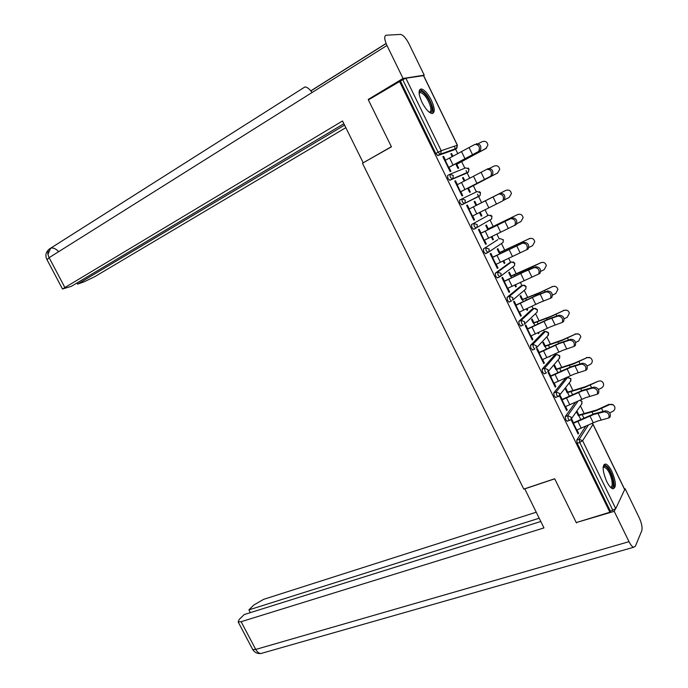 <?xml version="1.0" encoding="UTF-8"?>
<svg xmlns="http://www.w3.org/2000/svg" width="688" height="688" viewBox="0 0 688 688"><rect width="100%" height="100%" fill="white"/><g stroke="black" fill="none" stroke-linecap="round" stroke-linejoin="round"><path stroke-width="1.03" d="M611.89 471.478C609.723 467.152 607.642 464.658 605.664 463.996C602.026 464.976 602.353 470.764 606.653 481.368C608.82 485.685 610.892 488.17 612.845 488.833C616.5 487.783 616.181 482.004 611.89 471.478M431.376 100.242C427.91 93.577 424.565 89.81 421.331 88.95C418.158 89.56 418.364 94.007 421.968 102.28C425.451 108.945 428.787 112.703 431.969 113.537C435.169 112.909 434.971 108.48 431.376 100.242M584.069 413.385L580.414 405.868M572.88 390.363L569.268 382.941M561.632 367.237L558.08 359.927M555.637 354.905L555.104 353.813M550.348 344.026L546.848 336.828M544.457 331.908L543.554 330.051M539.005 320.703L535.565 313.633M533.234 308.826L531.953 306.194M527.627 297.293L524.247 290.345M521.96 285.64L520.3 282.235M516.189 273.781L512.887 266.97M510.642 262.36L508.604 258.163M504.708 250.165L501.475 243.509M499.273 238.985L496.848 233.997M493.184 226.447L490.019 219.954M487.861 215.507L485.049 209.72M481.6 202.633L477.506 194.214M476.388 191.918L473.335 185.631M469.758 178.287L467.109 172.817M467.075 172.757L466.034 170.607M464.847 168.182L461.665 161.637M457.838 153.768L455.551 149.064M455.49 148.943L454.2 146.269M593.039 424.298L624.721 489.503L615.734 508.664L610.385 511.193L609.878 512.233L576.243 522.57L554.691 478.753L523.783 489.091L362.447 163.237L391.446 146.828L368.381 99.923L400.416 81.072L435.779 153.51L438.118 152.229L402.729 79.679L400.416 81.072M402.729 79.679L405.868 78.217L423.619 75.603L457.417 145.177M609.878 512.233L399.436 81.227M448.92 167.27L450.864 171.26L450.124 171.561L442.857 156.666L443.614 156.4L442.909 156.778M452.248 156.666L450.855 153.802L451.586 153.544L450.907 153.906M456.101 164.57L457.967 168.414L458.681 168.13L456.815 164.286M445.471 160.218L443.614 156.4M452.928 156.314L451.586 153.544M567.437 421.142L565.734 419.723L565.235 416.601L575.555 402.179M610.385 511.193L577.241 443.296L576.725 440.139L585.832 426.13M454.114 149.846L437.835 155.583L435.779 153.51M562.311 399.831L560.281 395.669L559.748 396.365L566.706 410.633L567.222 409.91L565.605 406.591M567.179 392.736L565.373 389.03L565.889 388.367L567.686 392.065M544.371 373.747L542.565 372.26L542.101 369.215L554.322 355.429M539.34 352.729L537.345 348.635L536.769 349.246L543.787 363.634L544.346 362.997L542.669 359.54M544.672 346.511L542.858 342.779L543.408 342.185L545.223 345.909M549.514 356.453L549.729 356.9L550.194 356.126M521.134 325.931L519.191 324.383L518.778 321.416L531.85 309.419M516.181 305.214L514.211 301.189L513.592 301.722L520.67 316.231L521.28 315.68L519.526 312.094M521.977 299.891L520.145 296.132L520.739 295.625L522.57 299.375M526.363 308.895L527.085 310.374L527.662 309.841L527.042 308.568M497.768 277.668L497.226 277.918L495.618 276.094L495.248 273.205L509.197 263.031M492.814 257.303L490.879 253.339L490.217 253.786L497.355 268.423L498.009 267.959L496.194 264.235M499.092 252.874L497.243 249.09L497.888 248.66L499.729 252.444M503.005 260.924L504.235 263.452L504.863 263.005L503.693 260.589M474.806 228.691L473.55 229.31L471.839 227.384L471.512 224.572L488.618 215.129L471.512 224.572M466.645 205.437L467.35 205.076L466.645 205.437L473.843 220.203L474.539 219.816L472.656 215.963M502.3 201.12L476.81 213.873L473.396 206.864L500.279 193.276C504.304 193.517 505.663 195.736 504.338 199.933L502.911 200.672C504.235 196.476 502.876 194.248 498.852 194.007L469.242 208.963L467.35 205.076M504.45 199.812L509.223 197.396L511.433 193.595C510.737 190.524 508.871 189.458 505.843 190.395L476.001 205.454L474.152 201.644L474.832 201.3L474.152 201.653M479.45 212.54L481.204 216.135L481.875 215.765L480.138 212.196M476.689 205.11L474.832 201.3M465.621 173.6L449.668 180.273L447.854 178.244L447.561 175.517L449.857 174.296M464.168 181.15L462.525 177.779L463.23 177.47L462.551 177.831M497.794 172.92L467.763 188.529L469.612 192.322L470.3 191.995L468.442 188.177M464.856 180.798L463.23 177.47M457.382 184.642L455.508 180.789L454.777 181.107L462.009 195.934L462.723 195.59L460.814 191.668M462.035 198.832L477.154 191.548L480.413 192.717L480.061 195.547L479.364 196.089L461.863 204.809L459.868 202.865L459.567 200.096L461.923 198.884L465.294 200.113L464.95 203.046L461.863 204.809M487.577 229.224L485.719 225.415L486.382 225.036L488.231 228.829M491.258 236.784L492.746 239.845L493.391 239.433L491.937 236.448M481.058 233.189L479.14 229.259L478.452 229.663L485.625 244.369L486.296 243.939L484.455 240.155M486.115 253.33L485.41 253.666L483.759 251.791L483.406 248.944L497.794 239.691M510.556 276.43L508.724 272.654L509.335 272.19L511.175 275.957M514.71 284.961L515.682 286.965L516.292 286.475L515.389 284.626M504.519 281.315L502.575 277.316L501.93 277.806L509.043 292.383L509.67 291.867L507.89 288.22M509.455 301.86L508.991 302.066L507.434 300.295L507.039 297.362L520.549 286.277M533.346 323.248L531.523 319.499L532.099 318.957L533.922 322.689M537.964 332.725L538.429 333.689L538.996 333.112L538.644 332.399M527.782 329.019L525.804 324.96L525.211 325.536L532.254 339.984L532.839 339.39L531.119 335.873M532.77 349.891L530.904 348.377L530.465 345.367L543.107 332.476M555.947 369.671L554.141 365.956L554.674 365.328L556.48 369.035M550.847 376.327L548.835 372.199L548.284 372.853L555.268 387.181L555.809 386.501L554.158 383.113M555.93 397.492L554.175 396.039L553.694 392.96L565.484 378.297M578.359 415.707L576.561 412.017L577.051 411.312L578.849 414.993M573.715 423.232L571.676 419.035L571.169 419.775L578.092 433.982L578.591 433.225L577 429.957M455.508 180.789L454.802 181.159M474.539 219.816L473.826 220.169M481.875 215.765L481.187 216.109M486.296 243.939L485.582 244.283M493.391 239.433L492.703 239.768M498.009 267.959L497.295 268.286M504.863 263.005L504.175 263.323M509.67 291.867L508.948 292.194M516.292 286.475L515.596 286.784M521.28 315.68L520.558 315.99M527.662 309.841L526.965 310.142M532.839 339.39L532.108 339.691M538.996 333.112L538.291 333.405M544.346 362.997L543.623 363.29M550.271 356.289L549.574 356.573M555.809 386.501L555.078 386.785M567.222 409.91L566.491 410.186M578.591 433.225L577.851 433.483M476.302 143.758C480.37 143.904 481.686 146.174 480.267 150.552L478.805 151.24C480.224 146.854 478.9 144.583 474.84 144.428L444.775 160.596M478.315 151.609L448.215 167.648M448.954 167.356L479.777 150.93M486.622 148.032L456.135 164.656M456.144 163.606L456.505 164.355L485.685 148.694L487.887 145.228C487.379 141.891 485.504 140.696 482.271 141.642L478.349 143.646M419.087 92.854C420.076 87.101 429.613 97.507 431.643 106.408C432.649 110.94 431.944 112.944 429.518 112.402M429.226 112.178C430.903 112.032 431.324 110.14 430.482 106.494C427.919 98.866 424.616 94.196 420.557 92.493L419.112 93.25M432.348 113.546C433.251 112.402 433.311 110.243 432.528 107.07C429.355 97.61 425.253 91.822 420.23 89.707L419.637 89.732M603.152 467.032C604.064 465.38 605.56 465.759 607.633 468.175C613.094 474.41 615.622 490.303 610.6 487.328M610.299 487.018C614.195 488.05 611.563 474.385 606.911 469.061L604.408 467.109L603.118 467.453M613.042 488.867C616.095 486.906 612.492 472.596 607.573 466.911L604.064 464.417M391.377 146.69L363.823 162.454M363.152 162.669L342.512 120.976L62.47 288.994L71.303 286.346L343.871 123.72M424.229 75.181L403.056 78.458L386.966 45.468C384.265 39.379 384.024 35.965 386.26 35.217L400.657 34.409C403.297 35.097 406.058 38.201 408.939 43.722L424.229 75.181L423.636 75.534M76.918 282.992L77.529 284.144L83.953 281.865L94.488 276.834L345.832 127.667M77.529 284.144L344.559 125.113M403.056 78.458L368.252 99.433L369.628 99.175M368.252 99.433L368.467 99.872M312.051 92.519C309.488 88.941 307.115 87.084 304.947 86.946L50.706 248.144L47.945 254.328M524.729 488.772L543.959 527.92L241.118 621.703L255.738 649.438L629.021 541.68L614.221 511.33L576.329 522.536M554.726 478.831L524.643 488.901M536.184 512.225L263.564 599.36L253.769 605.079L248.901 609.895L539.16 518.227M629.021 541.68C630.638 544.896 632.177 546.754 633.631 547.27L635.359 546.263L641.758 530.783C642.558 527.67 641.723 523.344 639.255 517.806L625.143 488.755L624.764 489.529M615.235 509.232L614.221 511.33M540.777 521.504L244.188 614.556L239.166 619.518L238.16 621.943L241.118 621.703M250.337 612.621L248.901 609.895M576.785 522.398L576.51 522.906M625.143 488.755L624.463 488.97M487.044 169.188L488.317 168.569C492.367 168.766 493.7 171.011 492.324 175.294L490.888 176.008C492.255 171.716 490.914 169.472 486.872 169.274L456.677 185.012M490.338 176.42L460.109 192.038M460.831 191.703L491.774 175.707M473.396 206.864L468.537 209.324M476.81 213.873L471.951 216.324M483.741 240.499L514.891 225.225C516.155 221.123 514.787 218.922 510.78 218.629L480.344 233.533M481.024 233.129L512.19 217.872C516.198 218.165 517.565 220.358 516.292 224.46L514.469 225.569M495.48 264.57L526.81 249.684C528.031 245.659 526.638 243.483 522.648 243.148L492.101 257.639M492.754 257.183L524.041 242.365C528.031 242.692 529.416 244.868 528.195 248.884L527.455 249.409M507.168 288.539L538.678 274.03C539.848 270.1 538.446 267.942 534.473 267.555L524.445 271.683L503.805 281.641M504.442 281.143L525.047 271.21L535.849 266.746C539.822 267.125 541.224 269.275 540.054 273.205L539.246 273.755M468.021 188.013L497.476 173.101L499.694 169.446C499.075 166.255 497.2 165.129 494.079 166.066L489.658 168.328M476.449 205.316L505.843 190.395M516.808 223.652L520.919 221.588L523.121 217.666C522.355 214.708 520.506 213.693 517.557 214.613L487.543 229.164M488.239 229.543L487.981 229.018L517.557 214.613M517.29 214.682L518.288 214.329M528.866 247.517L532.572 245.668L534.757 241.66C533.948 238.796 532.099 237.816 529.218 238.736L499.041 252.771M499.978 253.666L499.505 252.685L529.218 238.736M528.926 238.745L530.672 238.323M540.751 271.347L544.165 269.653L546.349 265.577C545.498 262.782 543.658 261.836 540.828 262.747L510.479 276.275M511.674 277.685L510.978 276.241L527.533 269.24L540.828 262.747M540.519 262.704L542.892 262.343M518.804 312.412L539.478 302.651L550.495 298.274C551.613 294.43 550.194 292.288 546.246 291.858L536.115 295.737L515.458 305.532M516.069 304.999L536.7 295.212L547.605 291.024C551.561 291.445 552.971 293.578 551.853 297.422L550.985 298.007M552.498 295.118L555.715 293.535L557.882 289.39C556.996 286.672 555.164 285.761 552.387 286.655L539.667 292.563L521.874 299.684M523.319 301.593L522.398 299.71L539.091 293.079L552.387 286.655M552.051 286.569L554.941 286.328M530.396 336.174L551.088 326.568L562.259 322.414C563.334 318.647 561.898 316.532 557.959 316.059L547.743 319.679L527.06 329.328M527.653 328.752L548.302 319.12L559.301 315.19C563.24 315.663 564.676 317.779 563.592 321.537L562.681 322.139M564.134 318.819L567.213 317.314L569.372 313.126C568.46 310.46 566.637 309.574 563.902 310.46L551.148 316.256L533.226 322.99M534.903 325.407L533.768 323.068L550.606 316.807L563.902 310.46M563.541 310.322L566.826 310.236M541.938 359.841L562.646 350.39L573.973 346.46C574.996 342.77 573.551 340.663 569.63 340.147L559.318 343.527L538.609 353.021M539.186 352.402L559.851 342.925L570.954 339.253C574.876 339.769 576.32 341.867 575.288 345.557L574.446 346.133M575.667 342.443L578.66 340.99L580.81 336.759C579.881 334.153 578.066 333.293 575.357 334.17L562.586 339.846L544.526 346.202M546.453 349.117L545.094 346.339L562.062 340.44L575.357 334.17M574.979 333.981L578.574 334.058M553.427 383.397L574.153 374.1L585.634 370.393C586.615 366.781 585.153 364.7 581.248 364.141L570.842 367.272L550.116 376.611M550.667 375.958L571.35 366.627L582.555 363.221C586.46 363.771 587.922 365.861 586.933 369.465L586.15 370.024M587.105 365.99L590.055 364.563C591.757 363.608 592.471 362.189 592.196 360.306C591.25 357.743 589.444 356.9 586.778 357.777L573.981 363.333L555.775 369.31M557.942 372.733L556.368 369.508L573.474 363.969L586.778 357.777M586.374 357.536L590.209 357.769M564.865 406.866L585.617 397.707L597.236 394.233C598.173 390.698 596.702 388.625 592.815 388.023L582.315 390.904L561.571 400.106M562.105 399.401L582.805 390.225L594.105 387.077C597.992 387.679 599.463 389.743 598.526 393.278L597.812 393.811M598.448 389.46L601.407 388.041C603.127 387.069 603.832 385.641 603.539 383.758C602.576 381.247 600.779 380.412 598.139 381.281L585.325 386.725L566.981 392.332M569.389 396.236L567.6 392.573L584.834 387.396L598.139 381.281M576.26 430.224L597.029 421.219L608.794 417.969C609.688 414.511 608.201 412.456 604.331 411.802L593.735 414.451L572.984 423.498M573.491 422.759L594.208 413.72L605.603 410.831C609.473 411.476 610.961 413.531 610.067 416.988L609.413 417.496M609.697 412.852L612.707 411.415C614.444 410.444 615.149 409.007 614.84 407.115C613.859 404.639 612.071 403.83 609.456 404.682L609.009 404.355L596.616 410.014L578.144 415.251M580.784 419.646L578.789 415.552L596.152 410.727L609.456 404.682M609.009 404.355L613.197 404.862M405.868 78.217L441.214 150.715L457.322 145.202L423.455 75.491M437.654 155.6L439.993 154.318L438.118 152.229L441.214 150.715L440.759 153.863L437.835 155.583M457.322 145.202L456.307 148.66L439.993 154.318L456.866 148.23L457.322 145.202M624.807 489.899L592.987 424.401L582.607 440.724L615.734 508.664M612.888 510.427L579.717 442.436L577.241 443.296M576.725 440.139L579.184 439.271L582.607 440.724L579.717 442.436L579.184 439.271L588.438 424.943M592.144 423.258L592.987 424.401L592.007 423.318M454.028 149.889L456.402 148.599M450.356 174.09L465.638 167.863L468.898 169.007L468.494 171.94L467.857 172.421L449.875 180.247M449.668 180.273L452.876 178.51L453.28 175.466L449.918 174.27L450.21 176.997L452.231 179.009L468.494 171.94L468.992 168.999L468.055 168.018M465.578 173.625L467.909 172.396M479.57 195.788L463.996 203.639L480.061 195.547L480.499 192.683L479.45 191.651M476.139 228.115L473.8 229.267M483.406 248.944L497.725 239.725M487.99 252.522L485.685 253.614M495.248 273.205L497.639 272.104L511.408 262.008L509.086 263.083M499.78 276.817L497.519 277.857M507.039 297.362L509.438 296.296L522.734 285.296L520.403 286.337M511.528 301.009L509.301 301.998M518.778 321.416L521.194 320.384L534.008 308.491L531.661 309.505M523.224 325.097L521.031 326.035M530.465 345.367L532.89 344.361L545.231 331.59L542.884 332.571M542.101 369.215L544.543 368.243L556.411 354.587L554.055 355.541M553.694 392.96L556.136 392.022L567.548 377.497L565.183 378.409M565.235 416.601L567.686 415.698L578.161 400.975M461.631 204.843L463.996 203.639L462.241 201.661L461.923 198.884M473.55 229.31L475.924 228.141L474.221 226.206L473.886 223.394L477.257 224.649L476.965 227.479L491.585 219.051L491.886 216.324L488.618 215.129M475.924 228.141L476.965 227.479L475.924 228.141M491.963 216.273L491.585 219.051L491.008 219.386M500.116 238.581L503.306 239.828L503.048 242.468L502.386 242.907M485.41 253.666L488.919 251.808L489.168 249.073L485.788 247.8L486.141 250.656L488.067 252.479L503.048 242.468L503.384 239.777M511.528 261.956L514.684 263.237L514.469 265.783L513.695 266.359M497.226 277.918L500.821 276.026L501.027 273.394L497.639 272.104L498.017 274.994L499.909 276.757L514.469 265.783L514.762 263.177M522.897 285.228L526.01 286.552L525.83 289.003L524.978 289.725M526.079 286.483L525.83 289.003L512.663 300.149L512.835 297.612L509.438 296.296L509.842 299.228L511.399 301.009L508.991 302.066M534.223 308.413L537.285 309.763L537.147 312.128L536.451 312.791M537.362 309.686L537.147 312.128L524.454 324.168L524.591 321.717L521.194 320.384L521.616 323.351L523.121 325.089L520.704 326.121M545.498 331.496L548.517 332.889L547.854 335.753M548.585 332.794L548.413 335.168L536.193 348.085L536.296 345.729L532.89 344.361L533.338 347.38L534.791 349.065L532.366 350.063M556.721 354.492L559.705 355.911L559.198 358.611M559.774 355.816L559.628 358.104L547.88 371.907L547.949 369.628L544.543 368.243L545.008 371.296L546.418 372.939L543.976 373.902M570.825 378.572L567.548 377.497L570.842 378.83L570.472 381.384M555.543 397.638L559.507 395.626L559.55 393.433L556.136 392.022L556.626 395.11L558.355 396.589M570.911 378.727L570.799 380.954L558.501 396.529M567.058 421.28L569.526 420.385L568.193 418.82L567.686 415.698L571.109 417.126L571.092 419.241L581.919 403.71L581.936 401.663L579.889 400.184M570.386 419.998L569.879 420.273M581.996 401.551L581.678 404.054M465.062 158.902L461.614 151.807M472.604 154.843L469.147 147.722M453.048 165.103L449.608 158.034M448.679 167.399L445.239 160.338M477.498 152.22L477.756 152.762M459.317 161.972L459.644 162.643M386.071 43.456L310.795 90.85M386.966 45.468L49.132 257.673L64.758 287.309M58.652 251.696C56.132 248.91 53.578 247.706 50.989 248.076L50.706 248.144C47.506 249.641 46.982 252.814 49.132 257.673L47.051 259.763M252.444 649.016L252.728 649.558L255.738 649.438C257.157 651.983 258.851 653.359 260.829 653.54L262.919 652.946M476.965 183.412L473.542 176.352M484.55 179.482L481.11 172.387M464.959 189.544L461.528 182.501M460.573 191.797L457.15 184.771M488.824 207.81L485.41 200.784M498.852 194.007L500.279 193.276M496.444 204.001L493.021 196.94M472.415 216.084L469.01 209.092M500.623 232.105L497.226 225.114M510.78 218.629L512.19 217.872M508.286 228.425L504.872 221.39M488.609 238.108L485.212 231.125M484.214 240.267L480.817 233.301M512.379 256.297L508.991 249.331M522.648 243.148L524.041 242.365M520.076 252.737L516.679 245.728M500.365 262.231L496.977 255.282M495.953 264.347L492.574 257.415M524.075 280.386L520.713 273.454M534.473 267.555L535.849 266.746M531.815 276.937L528.436 269.971M512.061 286.251L508.699 279.337M507.649 288.324L504.278 281.418M491.18 227.479L491.413 227.952M521.315 242.683L521.659 243.397M502.722 251.206L503.152 252.092M511.992 247.104L512.242 247.62M532.933 266.669L533.441 267.709M514.211 274.83L514.848 276.129M523.577 270.969L523.938 271.717M535.728 304.371L532.374 297.465M546.246 291.858L547.605 291.024M543.503 301.043L540.132 294.103M523.714 310.168L520.36 303.279M519.285 312.197L515.931 305.326M544.5 290.551L545.163 291.918M525.658 298.351L526.483 300.063M535.109 294.722L535.591 295.711M547.33 328.253L543.993 321.373M557.959 316.059L559.301 315.19M555.139 325.037L551.785 318.131M535.316 333.981L531.979 327.127M530.878 335.976L527.541 329.122M556.024 314.33L556.841 316.016M537.053 321.778L538.076 323.893M546.59 318.381L547.184 319.602M558.88 352.032L555.56 345.187M569.63 340.147L570.954 339.253M566.723 348.936L563.386 342.056M546.865 357.7L543.537 350.863M542.419 359.643L539.1 352.824M567.488 338.006L568.469 340.018M548.396 345.101L549.617 347.621M558.028 341.936L558.733 343.389M570.386 375.708L567.075 368.888M581.248 364.141L582.555 363.221M578.264 372.724L574.944 365.87M558.372 381.307L555.061 374.504M553.917 383.207L550.606 376.422M578.909 361.578L580.044 363.909M559.697 368.329L561.116 371.245M569.415 365.397L570.232 367.074M581.842 399.281L578.539 392.495M592.815 388.023L594.105 387.077M589.754 396.417L586.443 389.589M569.819 404.819L566.525 398.051M565.355 406.677L562.062 399.917M590.287 385.056L591.568 387.705M570.945 391.463L572.554 394.774M580.749 388.754L581.678 390.664M593.245 422.759L589.96 415.999M604.331 411.802L605.603 410.831M601.192 420.007L597.898 413.213M581.231 428.228L577.946 421.486M576.75 430.052L573.474 423.318M601.604 408.431L603.041 411.39M582.151 414.503L583.949 418.201M592.041 412.009L593.082 414.142M491.954 216.256L490.768 215.163M514.727 263.117L513.153 261.904M526.036 286.406L524.196 285.142M537.302 309.591L535.144 308.301M548.525 332.682L545.997 331.41M559.697 355.67L556.781 354.475M581.902 401.379L580.018 400.124M480.267 150.552L478.805 151.24M419.121 93.336L420.557 92.493M603.109 467.539L604.408 467.109M386.114 43.568L310.864 90.936M304.947 86.946L50.482 248.299M50.448 248.325C46.019 251.24 44.84 254.964 46.904 259.496L62.47 288.994M633.631 547.27L260.829 653.54C257.252 653.772 254.551 652.448 252.728 649.558L238.16 621.943M492.324 175.294L490.888 176.008M504.338 199.933L502.911 200.672M516.292 224.46L514.891 225.225M528.195 248.884L526.81 249.684M540.054 273.205L538.678 274.03M551.853 297.422L550.495 298.274M563.592 321.537L562.259 322.414M575.288 345.557L573.973 346.46M586.933 369.465L585.634 370.393M598.526 393.278L597.236 394.233M610.067 416.988L608.794 417.969"/></g></svg>
